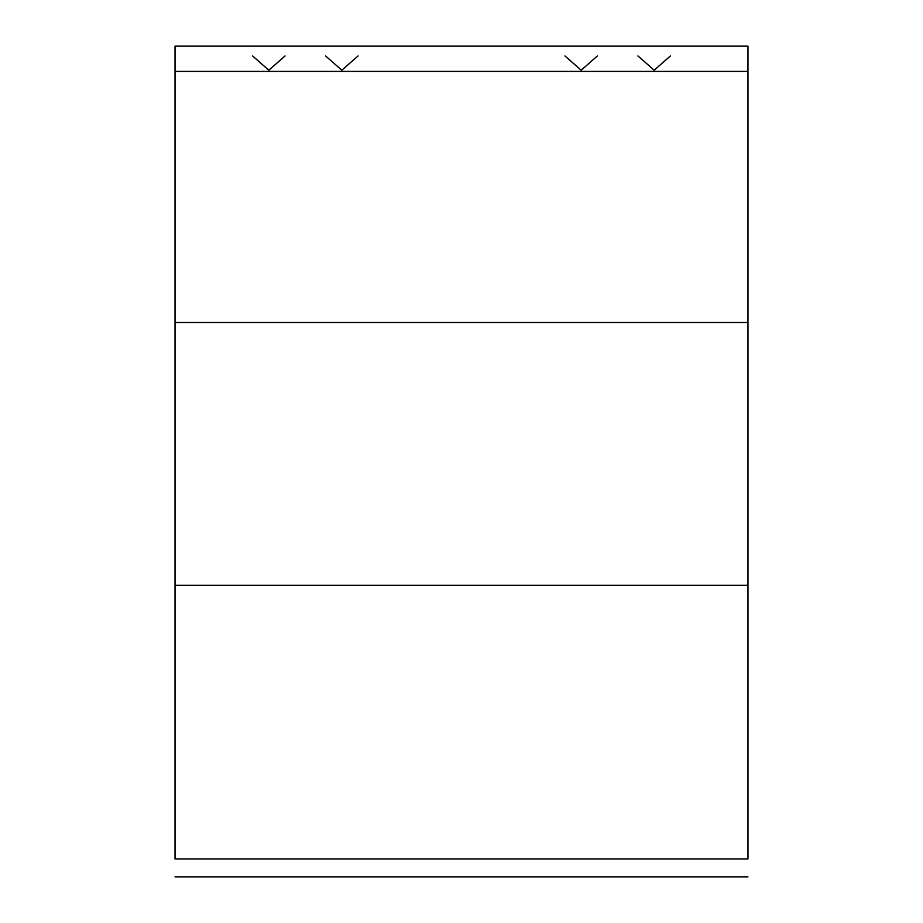 <?xml version="1.0" encoding="UTF-8"?>
<svg xmlns="http://www.w3.org/2000/svg" width="923" height="923" viewBox="0 0 923 923"><rect width="100%" height="100%" fill="white"/><g stroke="black" fill="none" stroke-linecap="round" stroke-linejoin="round"><path stroke-width="1.38" d="M747.965 46.288L747.965 858.978L175.035 858.978C175.035 882.792 175.035 882.792 175.035 858.978L175.035 46.288M747.965 858.978C747.965 882.792 747.965 882.792 747.965 858.978M285.069 55.945L268.824 70.206L252.59 55.945M358.066 55.945L341.822 70.206L325.588 55.945M597.412 55.945L581.178 70.206L564.934 55.945M670.41 55.945L654.176 70.206L637.931 55.945M747.965 46.15L175.035 46.15M747.965 585.332L175.035 585.332M175.035 322.485L747.965 322.485M747.965 71.406L175.035 71.406M175.035 876.85L747.965 876.85"/></g></svg>
